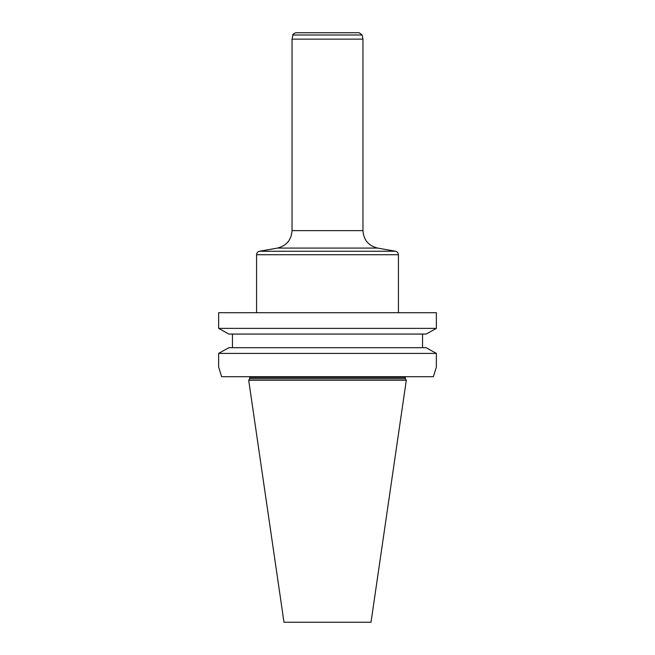 <?xml version="1.0" encoding="UTF-8"?>
<svg xmlns="http://www.w3.org/2000/svg" width="655" height="655" viewBox="0 0 655 655"><rect width="100%" height="100%" fill="white"/><g stroke="black" fill="none" stroke-linecap="round" stroke-linejoin="round"><path stroke-width="0.98" d="M249.76 378.729L405.24 378.729L406.305 380.244L248.695 380.244L249.76 378.729L249.612 376.699M248.695 380.244L283.992 622.25L371.008 622.25L406.305 380.244M218.639 367.127L221.627 376.699L218.639 367.127L218.639 353.397L228.849 347.715L218.639 353.397L436.361 353.397L426.151 347.715L436.361 353.397L436.361 367.127L433.373 376.699L436.361 367.127M221.627 376.699L433.373 376.699M426.151 347.715L228.849 347.715M232.46 334.058L232.46 347.715M422.541 334.058L422.541 347.715L422.541 334.058M426.151 334.058L436.361 328.376L436.361 312.697L218.639 312.697L218.639 328.376L436.361 328.376L426.151 334.058L228.849 334.058L218.639 328.376L228.849 334.058M405.371 376.699A1.777 1.768 -90 0 0 405.224 377.411L249.76 377.411M359.308 32.75L295.692 32.75L359.308 32.75L362.076 34.993L362.96 39.136L362.96 230.625C363.631 239.976 368.511 245.797 377.607 248.081L277.392 248.081L377.607 248.081L395.489 251.242C397.307 251.692 398.281 252.863 398.42 254.73L398.42 312.697M362.96 39.136L292.04 39.136L292.04 230.625L362.96 230.625M398.42 254.73L256.58 254.73C256.719 252.863 257.693 251.692 259.511 251.242L395.489 251.242M405.24 378.729L405.388 376.699M362.076 34.993L292.924 34.993L292.04 39.136M292.04 230.625C291.369 239.976 286.489 245.797 277.392 248.081L259.511 251.242M256.58 254.73L256.58 312.697M292.924 34.993C292.31 34.666 293.235 33.921 295.692 32.75"/></g></svg>
